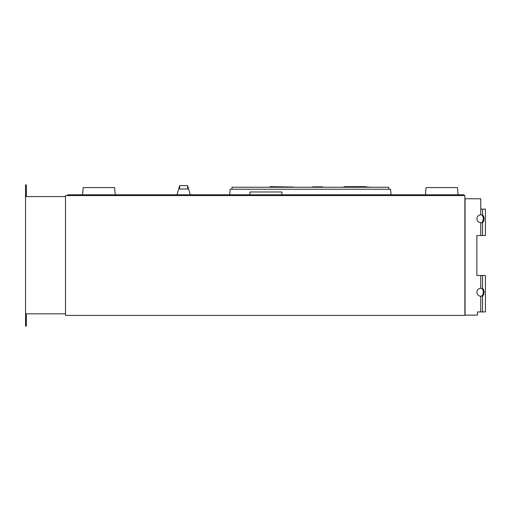 <?xml version="1.0" encoding="UTF-8"?>
<svg xmlns="http://www.w3.org/2000/svg" width="511" height="511" viewBox="0 0 511 511"><rect width="100%" height="100%" fill="white"/><g stroke="black" fill="none" stroke-linecap="round" stroke-linejoin="round"><path stroke-width="0.77" d="M231.988 189.236L231.988 187.243L388.762 187.243L388.762 189.236M391.056 194.761L390.57 189.236L230.18 189.236L229.695 194.761M249.956 194.761L115.218 194.761L114.592 187.569L83.204 187.569L82.578 194.761L67.695 194.78L464.077 194.78L458.073 194.761L457.441 187.569L426.059 187.569L425.414 194.761M426.046 187.569L425.427 194.761L281.919 194.761M344.197 187.045L344.42 186.643L344.42 187.243M344.42 186.643L365.589 186.643L365.589 187.243M312.687 187.243L312.687 186.841L312.655 187.243M312.86 186.841L318.577 186.841M312.687 186.841L322.639 186.841L322.639 187.243M335.286 187.243L340.882 187.243M298.156 187.243L267.796 187.243M270.191 187.045L270.191 186.643L293.684 187.045M344.42 187.045L341.802 187.243M365.589 187.045L372.2 187.243M365.589 186.841L367.716 187.045M187.626 185.634L187.626 189.025L179.661 189.025L179.661 185.634L187.626 185.634L190.296 194.761M65.497 196.575L25.55 196.575L25.55 326.088L26.348 326.088L26.348 313.824M65.497 313.824L25.55 313.824M26.348 196.575L26.348 184.912L25.55 184.912L25.55 196.575M67.695 194.78L67.695 195.579M464.077 194.78L464.077 195.579M281.919 194.78L281.919 191.983L249.956 191.983L249.956 194.78M115.218 194.78L114.592 187.588L83.204 187.588L82.578 194.78M458.073 194.78L457.441 187.588L426.059 187.588L425.427 194.78M464.876 315.421L464.876 195.579L65.497 195.579L65.497 315.421L464.876 315.421M480.749 198.773L480.749 209.159L480.755 198.773L465.074 198.773L465.074 315.121L477.459 315.121L477.459 311.927L485.45 311.927L485.45 275.474L482.55 275.474L482.55 288.479A3.992 2.293 -90 0 1 484.083 292.254A3.992 2.293 -90 0 1 482.55 296.022L480.749 296.246A3.992 3.992 0 0 1 476.923 292.254A3.992 3.992 0 0 1 480.749 288.261L480.947 288.255M482.55 275.474L480.749 275.474L480.749 288.261L481.732 288.479A3.992 2.293 -90 0 1 483.265 292.254A3.992 2.293 -90 0 1 481.732 296.022L480.749 296.246L480.749 311.927M482.486 296.061L480.908 296.246M480.857 288.255L481.732 288.479L480.857 288.255M480.749 275.474L476.859 275.474L476.859 235.526L480.749 235.526L480.749 222.739A3.992 3.992 0 0 1 476.923 218.746A3.992 3.992 0 0 1 480.749 214.754L480.947 214.754M485.45 235.526L480.749 235.526L485.45 235.526L485.45 209.159L482.55 209.159L482.55 214.978A3.992 2.293 -90 0 1 484.083 218.746A3.992 2.293 -90 0 1 482.55 222.521L481.732 222.521A3.992 2.293 -90 0 0 483.265 218.746A3.992 2.293 -90 0 0 481.732 214.978L480.749 214.754L480.749 209.159L482.55 209.159M482.486 222.553L480.947 222.745M476.859 275.474L476.859 235.526L476.859 275.474L476.859 235.526L480.749 235.526M482.55 296.022L482.55 311.927M482.55 222.521L482.55 235.526M179.661 185.634L176.991 194.761"/></g></svg>
